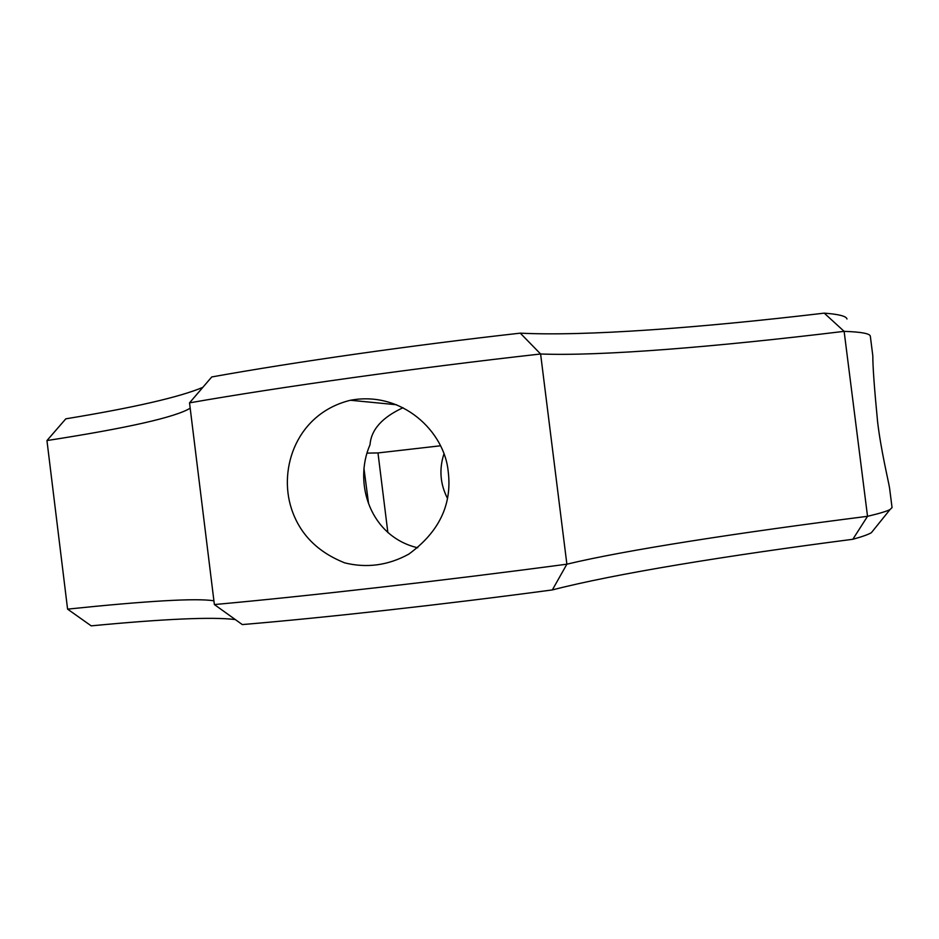 <?xml version="1.0" encoding="UTF-8"?>
<svg xmlns="http://www.w3.org/2000/svg" width="939" height="939" viewBox="0 0 939 939"><rect width="100%" height="100%" fill="white"/><g stroke="black" fill="none" stroke-linecap="round" stroke-linejoin="round"><path stroke-width="1.41" d="M870.359 336.385L870.347 336.326C870.23 333.615 861.486 331.96 844.126 331.35L867.53 516.309L852.835 539.279C862.178 536.697 868.352 534.502 871.369 532.695L890.019 509.56C886.792 511.274 879.303 513.527 867.53 516.309C738.7 532.659 624.963 550.195 566.874 564.186L552.343 589.927C614.799 573.788 726.516 555.63 852.835 539.279M870.347 336.326L872.812 355.775C872.789 366.738 874.385 388.769 877.601 421.881C880.982 450.462 888.47 481.003 889.573 488.104L892.05 507.588L890.019 509.56M824.242 313.145C697.877 328.063 585.056 336.385 520.276 333.157L540.606 353.991C416.388 367.888 280.867 386.88 189.525 402.854L214.374 604.552C306.748 596.206 442.856 580.713 566.874 564.186L540.606 353.991C600.667 356.327 715.318 346.949 844.126 331.35L824.242 313.145C838.809 314.236 846.391 316.185 846.978 318.99M873.657 529.866L871.369 532.695M520.276 333.157C411.118 345.376 294.611 362.031 211.756 376.95L189.525 402.854M190.194 408.219C175.124 417.292 127.375 428.078 46.95 440.567L65.812 418.829C133.843 407.643 179.525 397.15 202.847 387.361M552.343 589.927C443.349 604.528 326.22 617.522 242.297 624.576L214.374 604.552M46.95 440.567L67.585 609.129L91.189 625.855C164.665 618.836 212.719 616.747 235.337 619.564M448.267 472.094C452.164 504.713 439.018 532.049 408.805 554.116C388.312 565.36 366.996 568.295 344.883 562.919C317.664 552.167 299.881 534.197 291.548 508.997C278.038 468.08 297.041 413.336 350.435 400.26C402.138 390.565 444.91 431.717 448.267 472.094M440.438 445.79L377.983 452.938L387.866 532.577M417.714 547.789C370.506 536.674 353.076 483.538 370.025 444.699C371.163 429.698 382.161 417.374 403.031 407.726M447.387 498.198C440.168 483.996 439.006 469.265 443.912 453.983M67.585 609.129C147.552 600.843 196.181 598.049 213.482 600.749L213.928 600.866M377.983 452.938L366.903 453.114M368.581 503.703L363.945 468.361M350.435 400.26L396.516 404.744"/></g></svg>
